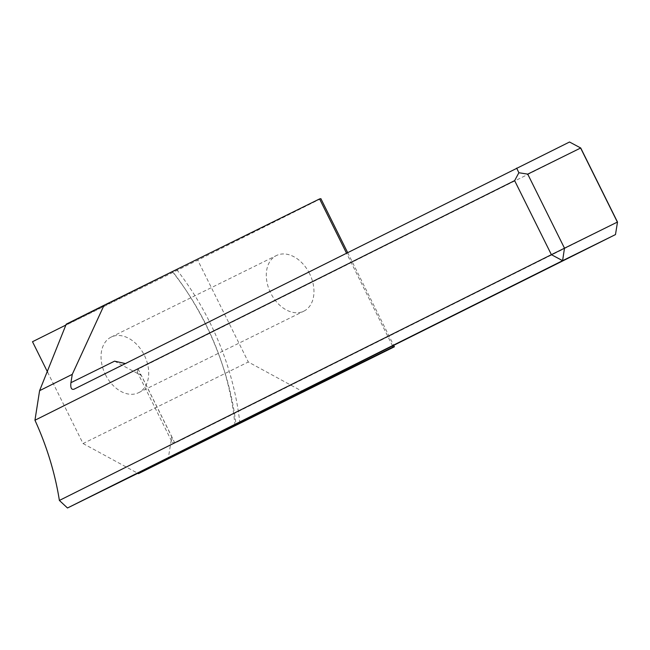 <?xml version="1.0" encoding="UTF-8"?>
<svg xmlns="http://www.w3.org/2000/svg" width="650" height="650" viewBox="0 0 650 650"><rect width="100%" height="100%" fill="white"/><g stroke="black" fill="none" stroke-linecap="round" stroke-linejoin="round"><path stroke-width="0.49" stroke-dasharray="3.25 2.44" d="M234.943 425.36A211.859 148.493 -116.3 0 0 205.879 324.431A211.859 148.493 -116.3 0 0 172.486 271.798C178.059 269.011 178.132 268.954 172.705 271.627L66.227 324.163M65.918 325.024L172.486 271.798C178.059 269.011 178.132 268.954 172.705 271.627A227.362 159.364 63.7 0 1 205.676 324.464A227.362 159.364 63.7 0 1 236.056 424.816M105.43 374.603A31.005 21.734 -116.3 0 0 138.588 392.697A31.005 21.734 -116.3 0 0 144.316 355.176A31.005 21.734 -116.3 0 0 111.158 337.09A31.005 21.734 -116.3 0 0 105.43 374.603M309.571 273.642A31.005 21.734 -116.3 0 0 276.412 255.547A31.005 21.734 -116.3 0 0 270.692 293.061A31.005 21.734 -116.3 0 0 303.851 311.155A31.005 21.734 -116.3 0 0 309.571 273.642M47.564 372.068L83.046 443.544L248.308 362.001L303.68 392.104M32.5 341.721L197.763 260.179L248.308 362.001M83.046 443.544L137.792 473.298M569.53 142.009L74.051 389.188M114.554 361.164L141.448 375.554L171.779 436.646L168.35 457.925M392.559 345.938L346.483 253.11M320.881 198.673L197.763 260.179M347.62 252.541L393.697 345.361M617.5 222.064L174.899 443.146L138.141 369.086L580.742 148.005M171.779 436.646L172.128 442.219L174.899 443.146M138.141 369.086L137.207 371.881L141.448 375.554M125.361 363.561L126.937 363.098M176.751 269.644C189.442 285.976 200.468 303.566 209.844 322.433C225.956 355.062 235.966 388.562 239.874 422.947M138.588 392.697L303.851 311.155M111.158 337.09L276.412 255.547M137.207 371.881L172.128 442.219M126.921 363.098L74.035 389.196"/><path stroke-width="0.97" d="M569.53 142.009L580.742 148.005L569.53 142.009L74.051 389.188C71.411 390 70.362 387.831 70.923 382.688L72.272 374.351L104.032 305.281L66.227 324.163L39.593 390.674L34.954 420.233L514.637 180.627L551.395 254.678L617.37 222.089L580.613 148.029L527.727 174.127L564.484 248.178L562.599 260.674L67.486 507.991L59.386 500.443A227.362 159.364 -116.3 0 0 34.954 420.233M65.918 325.024L32.5 341.721L47.564 372.068M137.792 473.298L138.426 473.647L234.951 425.425A211.859 148.493 -116.3 0 0 234.943 425.36M59.386 500.443L551.395 254.678L562.599 260.674L615.485 234.577L617.5 222.064L580.742 148.005M617.5 222.064L615.485 234.577L168.35 457.925L393.104 347.035L392.559 345.938M346.483 253.11L319.581 198.924L320.881 198.673L347.62 252.541M104.032 305.281L319.581 198.924M67.486 507.991L239.874 422.947M516.653 168.106L518.879 172.746L527.727 174.127M518.879 172.746L514.637 180.627M138.426 473.647L394.404 346.783L393.697 345.361M236.056 424.816L234.951 425.425M393.104 347.035L394.404 346.783M70.923 382.688L114.554 361.164L125.361 363.561M72.272 374.351L39.593 390.674"/></g></svg>
